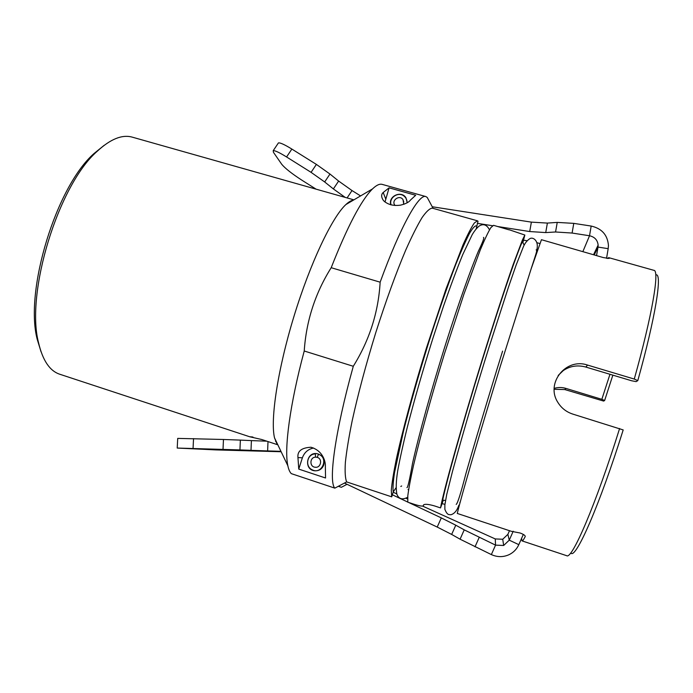 <?xml version="1.0" encoding="UTF-8"?>
<svg xmlns="http://www.w3.org/2000/svg" width="693" height="693" viewBox="0 0 693 693"><rect width="100%" height="100%" fill="white"/><g stroke="black" fill="none" stroke-linecap="round" stroke-linejoin="round"><path stroke-width="1.04" d="M423.674 504.807L423.276 505.907C421.968 506.436 418.477 505.743 412.794 503.828L407.805 502.182L407.813 495.746C408.714 488.617 410.611 478.508 413.513 465.427C420.114 437.023 431.566 395.573 444.585 353.378L463.903 294.213L480.301 249.887C484.693 239.397 488.21 231.982 490.843 227.642L493.52 225.32L509.026 229.833M423.423 505.621L423.51 504.998M524.142 245.123L522.877 242.619L524.852 235.04L522.418 239.977L513.279 264.241C505.197 287.292 493.953 321.743 482.215 359.606C461.269 427.269 443.416 491.372 440.531 507.908L434.684 505.977C428.716 504.244 425.026 503.88 423.605 504.868L423.44 505.214M524.852 235.04L509.069 229.704M347.054 484.294L341.346 487.3L338.331 486.295M401.671 485.966L400.805 486.451M440.531 507.908L443.295 500.216L445.504 500.459M444.915 504.365L441.874 503.568M607.527 258.498L608.679 257.64L609.112 258.454L603.369 257.588L541.45 239.7L530.994 269.308L500.649 365.202C479.747 433.108 461.088 497.167 457.267 513.444L511.365 531.323L520.157 533.021C523.709 534.364 525.398 535.55 525.225 536.573C523.665 539.656 522.6 541.094 522.037 540.886L521.56 538.452M323.796 464.864C322.141 469.022 319.126 470.997 314.743 470.798C303.595 469.863 306.323 451.368 317.238 453.716C322.704 455.405 324.887 459.13 323.796 464.864M334.84 488.141C328.326 481.956 334.858 432.484 353.283 366.276L304.227 351.004C289.856 404.426 284.052 449.064 287.846 465.757C288.635 469.533 289.795 472.158 291.32 473.64L334.84 488.141L346.647 481.912L391.718 496.846L393.252 491.943L395.911 487.941M408.09 489.501L408.541 490.185M252.434 436.954L249.757 436.781L261.755 439.518L277.278 444.629L274.515 437.863L287.846 465.757M325.355 466.614L325.554 477.997L298.752 469.1L297.955 457.571C297.228 451.169 301.568 447.73 310.958 447.245C322.947 450.667 325.771 461.859 325.355 466.614M346.647 481.912C345.227 478.395 344.793 471.872 345.374 462.335C346.569 451.082 348.839 437.231 352.183 420.764C358.099 393.832 365.991 364.397 375.831 332.449C385.949 300.797 395.894 273.389 405.674 250.225C411.798 236.434 417.264 225.563 422.054 217.611C426.368 211.452 429.79 208.298 432.328 208.151L477.425 220.807L474.315 222.999C471.396 227.243 467.619 234.555 462.985 244.941L446.006 288.964L426.481 347.869C413.478 389.925 402.321 431.332 396.197 459.797C393.546 472.921 391.909 483.082 391.294 490.297L391.718 496.846M433.108 208.368L427.234 197.436L425.84 196.561C418.996 193.624 400.701 225.788 380.145 282.181C378.421 312.196 369.464 340.228 353.283 366.276M476.186 228.794L478.014 221.249L477.425 220.807M252.391 437.084L252.98 437.075M304.227 351.004C306.237 320.92 315.228 293.148 331.193 267.706L380.145 282.181M425.84 196.561L382.172 184.381C379.634 183.645 376.42 185.152 372.531 188.894C361.261 200.095 347.479 226.36 331.193 267.706M353.343 200.173C351.195 200.45 348.709 201.906 345.885 204.556C332.172 217.117 310.291 262.933 293.997 316.259C277.676 369.568 270.183 419.785 274.515 437.863M571.041 553.239C575.987 558.671 599.549 505.457 623.189 429.929L572.842 414.111C566.337 411.997 561.304 408.03 557.752 402.217C545.443 383.151 565.973 357.467 587.586 365.09L634.277 379.062L637.803 380.622L636.131 381.626L631.566 380.752L585.776 367.039C577.529 364.83 570.027 365.999 563.279 370.564L558.186 375.45M298.752 469.1L302.382 457.804C304.34 452.434 308.073 449.168 313.574 448.033M415.696 195.27L410.395 200.13C409.009 202.174 405.726 203.837 400.563 205.145C393.416 206.124 387.733 204.617 383.498 200.623C381.159 197.141 381.055 194.438 383.186 192.507L389.085 187.846L415.696 195.27M389.085 187.846L384.987 202.027M407.25 202.72L405.959 197.808C401.342 190.055 387.933 196.292 390.835 204.825M608.679 257.64L653.967 270.348C659.623 270.417 652.52 313.938 634.277 379.062M554.183 388.349C558.168 387.231 562.084 387.248 565.921 388.401L601.836 399.324L604.642 400.485L603.646 401.082L564.838 389.57L554.166 389.275M619.603 428.517C595.616 505.292 571.82 560.057 566.675 555.691L522.037 540.886M249.757 436.781L59.789 374.246C49.801 370.98 42.732 360.516 38.583 342.862C25.303 293.148 58.359 185.092 97.176 151.308C110.49 138.998 122.202 134.277 132.32 137.162L353.889 199.853M637.803 380.622C655.691 316.476 662.265 274.004 656.202 274.818M604.642 400.485L612.855 375.147M609.961 374.281L601.836 399.324M104.115 145.365L94.118 153.448C56.289 186.382 24.307 290.921 37.24 339.379L41.008 351.672M406.999 202.876C407.163 200.147 406.202 197.912 404.123 196.162C398.414 191.173 388.539 197.808 391.112 204.894M403.759 204.322L403.014 199.662C399.722 194.386 391.034 200.312 394.845 205.232L395.036 205.483M404.556 204.028L403.569 203.751M318.537 454.054L317.229 457.371C322.886 458.879 320.868 468.26 315.098 467.238C309.277 466.744 309.693 457.189 315.523 457.155L317.264 457.259M315.835 453.586L315.376 453.846L315.523 457.155M318.2 454.21C329.426 457.415 321.786 475.597 311.746 469.551C305.241 466.259 306.86 455.292 314.016 454.036L315.376 453.846M595.573 252.148L595.07 251.524M591.181 226.057C601.836 228.499 607.588 234.97 608.445 245.487L608.185 248.674L598.007 247.072L598.137 245.097C597.548 240.038 594.681 236.919 589.526 235.759L591.181 226.057L573.769 223.371L557.233 222.401L555.561 231.99L572.097 233.047L589.526 235.759L582.969 251.36M555.561 231.99L545.729 232.579L547.392 223.085L531.375 222.132L529.712 231.549L545.729 232.579M529.712 231.549L498.016 226.585M492.463 225.719L477.356 223.354M523.276 240.142L526.983 240.722M539.873 243.538L537.058 242.741M432.241 206.757L531.375 222.132M547.392 223.085L557.233 222.401M347.089 197.929L352.009 190.558L338.634 181.064L333.376 188.929L324.671 181.956L329.972 174.038L316.389 164.406L291.866 149.073C284.598 144.603 280.111 142.55 278.421 142.923L273.198 150.693L273.449 152.321L281.756 164.319C285.152 168.399 291.883 173.709 301.949 180.232L316.103 189.163M333.376 188.929L345.192 197.392M329.972 174.038L338.634 181.064M273.198 150.693C274.852 150.39 279.305 152.477 286.573 156.964L311.07 172.34L324.671 181.956M278.421 142.923L278.118 143.382M352.009 190.558L360.577 195.92M351.403 201.308L350.84 200.953M606.548 258.342L608.185 248.674M594.412 254.574L598.007 247.072L596.578 255.457M518.814 544.655C516.813 549.064 513.66 552.356 509.355 554.539C503.43 557.293 497.427 557.311 491.354 554.591L495.547 545.131L503.664 545.478L509.26 540.159L518.814 544.655L523.336 534.424M509.494 530.708L507.874 534.364L502.728 539.249L495.261 538.937L422.661 506.115M407.597 499.012L406.081 498.293M396.76 493.901L393.174 492.203M392.359 494.793L407.787 502.079M408.472 502.399L441.311 517.905L437.214 527.061L451.654 534.433L455.777 525.199L441.311 517.905M455.777 525.199L464.232 529.859L460.074 539.189L491.354 554.591M495.261 538.937L495.547 545.131L464.232 529.859M460.074 539.189L451.654 534.433M437.214 527.061L344.456 483.064M240.367 440.107L251.412 440.609L250.996 450.346L239.943 449.922L240.367 440.107L223.467 439.483L177.711 438.392L177.217 448.059L215.921 449.904L281.141 451.741M266.796 441.181L251.412 440.609M250.996 450.346L267.619 450.926L268 441.58M177.217 448.059L239.943 449.922M280.951 451.334L267.619 450.926M275.571 441.441L276.23 441.458M513.218 531.219L509.26 540.159L507.874 534.364M476.55 225.935C475.121 225.398 472.791 227.85 469.551 233.298C465.809 240.532 461.295 250.701 456.011 263.834C447.643 285.421 437.959 313.305 428.291 343.789C418.52 375.268 410.247 404.409 403.473 431.219L394.534 472.591C393.122 482.077 392.697 488.522 393.252 491.943M523.284 240.099C519.404 245.963 502.165 295.833 482.267 360.178C462.361 424.497 445.252 485.793 442.169 502.624M297.955 457.571L302.382 457.804M383.186 192.507L385.611 198.666M564.838 389.57L565.921 388.401M585.776 367.039L587.586 365.09M572.097 233.047L573.769 223.371M316.389 164.406L311.07 172.34M286.573 156.964L291.866 149.073M475.008 546.829L479.201 537.404M223.467 439.483L223.016 449.341M193.052 448.414L193.538 438.6M408.645 489.518L408.151 489.509M530.985 269.326C536.772 251.42 537.387 250.294 536.139 249.87M345.885 204.556L372.531 188.894M37.24 339.379L38.583 342.862M94.118 153.448L97.176 151.308M458.896 505.136C457.051 510.602 454.357 513.816 450.831 514.769C449.081 514.362 447.505 515.739 444.88 509.39L444.854 504.989L446.708 494.533L452.529 471.266C464.319 428.413 476.55 386.876 489.215 346.647L508.497 287.058L516.146 265.038L523.527 246.379C525.164 242.896 527.252 240.341 529.798 238.704C532.735 236.608 539.475 240.592 536.625 250.545M535.802 254.409L535.368 256.254M460.083 502.104L459.823 502.771M456.185 504.417C457.536 503.646 460.75 493.485 465.826 473.917C474.263 444.248 488.73 395.79 502.59 351.126M406.956 487.629C407.761 487.881 409.606 479.851 412.5 463.53C418.494 436.2 431.67 388.279 446.084 342.74C458.584 303.144 471.058 268.416 478.577 250.771C482.83 241.978 484.468 237.526 483.497 237.404M407.683 497.236C402.538 500.051 398.96 499.125 396.959 494.473C395.79 489.059 396.041 481.176 397.704 470.833C399.887 458.887 403.075 444.421 407.25 427.442C414.388 399.688 422.929 369.984 432.891 338.331L443.52 306.107C450.493 286.096 456.921 268.901 462.777 254.522L472.176 234.728C474.393 230.977 476.689 228.11 479.071 226.117C483.342 223.415 486.807 224.653 489.483 229.851M403.802 202.035L403.014 199.662M315.098 467.238L316.32 467.247M314.016 454.036L314.596 453.672M598.137 245.097L593.71 254.374M502.728 539.249L503.664 545.478"/></g></svg>

